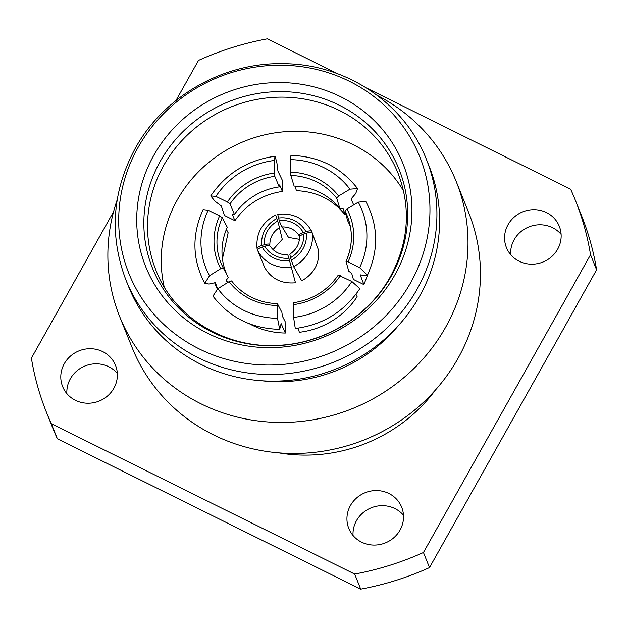 <?xml version="1.0" encoding="UTF-8"?>
<svg xmlns="http://www.w3.org/2000/svg" width="628" height="628" viewBox="0 0 628 628"><rect width="100%" height="100%" fill="white"/><g stroke="black" fill="none" stroke-linecap="round" stroke-linejoin="round"><path stroke-width="0.94" d="M281.674 226.724L279.17 220.624A25.253 24.241 -31.2 0 1 303.316 232.596C300.286 233.592 298.842 234.534 298.983 235.429L300.294 235.845M268.988 245.736L269.828 244.567C269.279 243.797 267.473 243.868 264.396 244.787A25.253 24.296 -13.7 0 1 277.694 221.087L279.429 227.422M279.491 227.587C273.062 231.811 269.844 237.494 269.836 244.645L269.828 244.567M353.697 204.924L351.021 199.013L355.715 193.565L357.552 188.573L349.929 189.185L338.633 195.999L336.671 198.165A61.905 58.294 -17.3 0 0 290.819 175.44L294.132 186.084A61.905 58.294 -17.3 0 1 319.911 192.482A61.905 58.294 -17.3 0 1 339.991 208.818L342.959 208.213L345 214.752C332.809 199.602 316.614 191.579 296.432 190.677L295.011 186.124M359.632 267.646L348.069 261.813L346.012 261.429L348.736 271.147L351.711 273.431L353.383 279.405L363.91 284.617L360.189 274.844L365.135 275.614L367.364 275.19L359.632 267.646A77.707 74.018 -15.6 0 0 358.266 202.161L365.771 201.384C378.37 225.515 378.912 250.125 367.388 275.197M355.943 294.249L357.128 296.706C350.691 306.495 342.417 314.526 332.306 320.806C322.156 327.015 311.182 330.846 299.391 332.291L298.033 328.154M279.703 329.331C251.812 328.687 229.565 317.619 212.939 296.118L217.845 288.715A77.707 74.285 -27.1 0 0 277.49 318.278L279.703 329.308L281.116 323.585L285.34 333.044L285.096 321.489L282.38 316.167L281.886 312.351L277.372 303.599C268.235 303.363 259.662 301.275 251.655 297.327C243.656 293.331 236.96 287.867 231.583 280.928L231.599 280.959A61.905 59.181 -27.1 0 0 251.734 297.413M285.34 333.044C273.51 332.871 262.41 330.234 252.016 325.131L249.434 323.789M217.845 288.715L229.055 281.666L231.599 280.959M217.312 289.17L214.635 282.804M204.744 283.346C192.247 259.442 191.689 234.864 203.087 209.611L208.151 210.254A77.707 73.445 -27.7 0 0 209.516 275.739L204.759 283.338L208.959 284.029L215.333 282.647L217.657 288.88M208.151 210.254L219.619 215.851L222.257 217.696L227.289 227.289A61.905 58.506 -27.7 0 0 221.99 252.841A61.905 58.506 -27.7 0 0 228.333 277.631L223.309 268.046L220.718 268.682L209.516 275.739M221.315 206L224.408 215.467L234.927 220.687L232.179 214.179L234.464 214.501L229.989 203.919L227.391 201.996L215.922 196.407L210.749 195.952L214.925 201.156L221.315 206M234.464 214.501A61.905 58.066 -22.9 0 1 253.861 196.046A61.905 58.066 -22.9 0 1 279.264 186.885L279.633 184.93L282.38 191.43C262.276 194.507 246.459 204.257 234.927 220.687M353.046 535.488A28.495 27.051 158.1 0 1 356.508 520.628A28.495 27.051 158.1 0 1 403.482 515.25M400.02 530.103A28.495 27.051 158.1 0 1 373.26 545.057A28.495 27.051 158.1 0 1 348.791 528.431A28.495 27.051 158.1 0 1 350.448 505.532A28.495 27.051 158.1 0 1 377.208 490.578A28.495 27.051 158.1 0 1 401.677 507.212A28.495 27.051 158.1 0 1 400.02 530.103M66.89 393.638A28.495 27.051 158.1 0 1 70.352 378.786A28.495 27.051 158.1 0 1 117.326 373.401M113.864 388.261A28.495 27.051 158.1 0 1 87.111 403.215A28.495 27.051 158.1 0 1 62.635 386.581A28.495 27.051 158.1 0 1 64.299 363.691A28.495 27.051 158.1 0 1 91.052 348.736A28.495 27.051 158.1 0 1 115.528 365.363A28.495 27.051 158.1 0 1 113.864 388.261M510.674 254.599A28.495 27.051 158.1 0 1 514.136 239.739A28.495 27.051 158.1 0 1 561.11 234.362M557.648 249.214A28.495 27.051 158.1 0 1 530.888 264.168A28.495 27.051 158.1 0 1 506.419 247.542A28.495 27.051 158.1 0 1 508.076 224.643A28.495 27.051 158.1 0 1 534.836 209.689A28.495 27.051 158.1 0 1 559.305 226.323A28.495 27.051 158.1 0 1 557.648 249.214M153.789 155.367A138.576 131.566 -21.9 0 0 207.931 333.444A138.576 131.566 -21.9 0 0 394.879 274.876A138.576 131.566 -21.9 0 0 340.729 96.791A138.576 131.566 -21.9 0 0 153.789 155.367M410.649 282.694A156.702 148.781 -21.9 0 0 349.419 81.31A156.702 148.781 -21.9 0 0 138.011 147.549A156.702 148.781 -21.9 0 0 199.241 348.933A156.702 148.781 -21.9 0 0 410.649 282.694M125.898 279.923L128.567 286.564A161.883 153.695 -21.9 0 0 267.599 381.063A161.883 153.695 -21.9 0 0 419.637 296.094A161.883 153.695 -21.9 0 0 429.057 166.012L426.396 159.371C404.683 103.282 346.334 64.221 284.358 63.703C224.212 61.866 163.916 96.037 135.271 148.334C112.192 191.344 109.068 235.202 125.898 279.923A161.883 153.695 -21.9 0 0 264.938 374.421A161.883 153.695 -21.9 0 0 416.968 289.453A161.883 153.695 -21.9 0 0 426.396 159.371M117.177 199.885A181.311 172.143 -21.9 0 0 119.65 316.52A181.311 172.143 -21.9 0 0 275.37 422.354A181.311 172.143 -21.9 0 0 445.652 327.196A181.311 172.143 -21.9 0 0 456.203 181.5A181.311 172.143 -21.9 0 0 377.381 95.495M119.65 316.52L132.1 347.543A181.311 172.143 -21.9 0 0 287.82 453.377A181.311 172.143 -21.9 0 0 458.095 358.219A181.311 172.143 -21.9 0 0 468.645 212.523L456.203 181.5M164.191 286.91A130.412 123.818 158.1 0 1 177.316 199.845A130.412 123.818 158.1 0 1 290.081 131.433A130.412 123.818 158.1 0 1 403.545 190.881M345.847 214.226L345 214.752M368.079 273.745L363.91 284.617M226.378 229.401L228.145 232.768L222.43 258.83M226.425 279.9L227.564 282.608M210.749 195.952C226.182 173.32 247.636 160.085 275.095 156.239L276.901 162.95L277.929 171.106L282.137 179.875L282.38 191.43M279.405 227.642L282.27 239.354L273.054 249.591M288.896 258.186L295.466 282.781C281.658 284.005 271.39 278.911 264.671 267.512L257.645 250.399C257.559 249.214 259.074 248.099 262.206 247.047L264.843 246.262M303.764 234.063L306.378 233.208C309.549 232.281 311.512 232.313 312.265 233.286L318.671 250.596C319.44 263.862 313.788 273.934 301.707 280.826L293.59 266.57L290.513 257.676M277.592 214.321C292.946 212.649 304.305 218.309 311.661 231.316L316.512 244.763M299.399 239.299L288.495 237.408L282.129 226.889M596.6 269.844L590.54 254.74A284.916 270.511 -21.9 0 0 575.405 200.363L581.457 215.459A284.916 270.511 -21.9 0 1 596.6 269.844L429.505 567.594A284.916 270.511 -21.9 0 1 360.715 589.15L57.383 438.791A284.916 270.511 -21.9 0 1 52.595 427.637L46.543 412.541A284.916 270.511 -21.9 0 0 51.323 423.688L57.383 438.791M360.715 589.15L354.655 574.055A284.916 270.511 -21.9 0 0 423.453 552.499L429.505 567.594M113.566 211.738L31.4 358.156A284.916 270.511 -21.9 0 0 46.543 412.541M338.021 73.916L267.285 38.85A284.916 270.511 -21.9 0 0 198.495 60.406L175.981 100.519M575.405 200.363A284.916 270.511 -21.9 0 0 570.616 189.209L366.807 88.179M278.706 452.851A155.406 147.549 -21.9 0 0 435.471 389.964M354.655 574.055L51.323 423.688M590.54 254.74L423.453 552.499M261.782 380.764A148.679 141.159 -21.9 0 0 397.885 326.168M275.095 156.239L274.193 160.485A77.707 72.887 -22.9 0 0 215.922 196.407M274.193 160.485L274.797 176.303A61.905 58.066 -22.9 0 0 229.989 203.919M279.264 186.885L274.797 176.303M227.469 282.663L226.174 280.198L228.341 277.639L223.309 268.046A61.905 58.506 -27.7 0 0 223.309 268.046L223.309 268.038A61.905 58.506 -27.7 0 1 222.257 217.696M277.458 303.693L277.49 318.278M359.828 288.66C344.45 311.598 322.933 324.88 295.286 328.491L293.59 317.415A77.707 74.575 -20.6 0 0 351.861 281.493L359.813 288.652M293.409 302.735C312.454 299.862 327.408 290.646 338.288 275.088L351.861 281.493M293.59 317.415L293.48 302.829M350.432 226.912A61.905 58.969 -15.6 0 0 347.684 220.805L344.96 211.087L346.97 208.983L358.266 202.161M346.106 261.224A61.905 58.969 -15.6 0 0 349.294 221.998C352.881 235.312 351.79 248.413 346.02 261.303L346.012 261.429M339.991 208.818L336.671 198.165M290.819 175.44L290.293 159.622L290.945 155.383C318.836 156.262 341.035 167.331 357.552 188.573M349.929 189.185A77.707 73.178 -17.3 0 0 290.293 159.622M264.38 244.724L261.735 245.517C258.61 246.545 257.048 247.526 257.056 248.46L257.668 249.834M275.739 215.176L277.623 221.111M275.684 214.917C262.08 222.312 255.863 233.459 257.033 248.358L257.056 248.46M287.899 255.172L288.966 258.163A25.253 23.629 -14.5 0 1 264.828 246.192C267.952 245.446 269.812 245.548 270.417 246.506M299.572 237.368C299.375 236.285 300.765 235.162 303.74 234.001A25.253 23.574 -28 0 1 290.442 257.7L289.94 254.536M311.676 231.347C311.001 230.625 309.078 230.735 305.907 231.677L303.293 232.533M279.24 220.609L277.772 214.541M277.176 305.514A64.496 61.654 152.9 0 1 250.156 298.975A64.496 61.654 152.9 0 1 229.055 281.666M391.322 275.982A132.838 126.126 -21.9 0 0 339.426 105.269A132.838 126.126 -21.9 0 0 160.211 161.42A132.838 126.126 -21.9 0 0 212.115 332.134A132.838 126.126 -21.9 0 0 391.322 275.982M398.081 173.336A130.412 123.818 -21.9 0 0 286.078 97.207A130.412 123.818 -21.9 0 0 163.602 165.659A130.412 123.818 -21.9 0 0 156.011 270.448C174.207 318.011 227.155 350.031 281.886 345.125C326.56 342.087 369.429 314.918 390.435 276.618C408.71 242.408 411.254 207.978 398.081 173.336M227.391 201.996A64.496 60.5 157.1 0 1 274.405 173.014M220.718 268.682A64.496 60.955 152.3 0 1 219.619 215.851M340.298 275.668A64.496 61.897 159.4 0 1 293.284 304.651M346.97 208.983A64.496 61.434 164.4 0 1 348.069 261.813M349.294 221.998A61.905 58.969 -15.6 0 0 344.96 211.087M290.513 172.151A64.496 60.735 162.7 0 1 338.633 195.999M276.854 218.575A27.977 26.91 -13.7 0 0 261.735 245.517M262.206 247.047A27.977 26.172 -14.5 0 0 289.649 260.651M257.645 250.399A33.151 31.015 -14.5 0 0 291.557 267.206M291.259 260.149A27.977 26.109 -28 0 0 306.378 233.208M293.59 266.57A33.151 30.945 -28 0 0 312.265 233.286M305.907 231.677A27.977 26.847 -31.2 0 0 278.463 218.065M298.991 235.437C295.019 229.565 289.233 226.724 281.634 226.912M270.33 246.317C274.185 252.04 280.017 254.889 287.836 254.858M289.728 254.269C296.22 249.811 299.478 244.08 299.501 237.078"/></g></svg>
